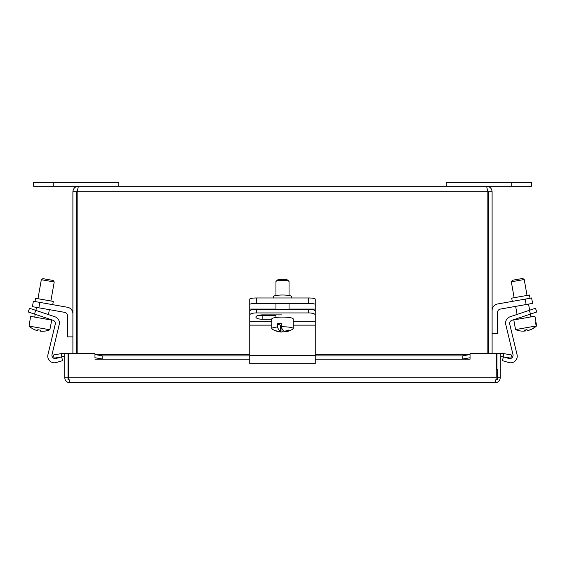 <?xml version="1.0" encoding="UTF-8"?>
<svg xmlns="http://www.w3.org/2000/svg" width="565" height="565" viewBox="0 0 565 565"><rect width="100%" height="100%" fill="white"/><g stroke="black" fill="none" stroke-linecap="round" stroke-linejoin="round"><path stroke-width="0.85" d="M308.702 309.203L308.702 312.932A6.547 2.076 0 0 1 313.335 313.54A6.547 2.076 0 0 1 315.249 315.009L315.249 311.28A6.547 2.076 180 0 0 313.335 309.811A6.547 2.076 180 0 0 308.702 309.203L256.298 309.203A6.547 2.076 180 0 0 251.665 309.811A6.547 2.076 180 0 0 249.751 311.28L249.751 315.009A6.547 2.076 0 0 1 251.665 313.54A6.547 2.076 0 0 1 256.298 312.932L256.298 309.203M308.702 312.932L256.298 312.932M249.751 315.009L249.751 363.747L315.249 363.747L315.249 315.009M271.772 319.296L262.852 319.296A6.971 2.211 0 0 1 255.881 317.085A6.971 2.211 0 0 1 262.852 314.875L281.66 314.875M259.095 315.221A6.971 2.211 180 0 0 262.852 315.567L275.953 315.567M272.266 329.19A10.728 1.865 0 0 1 272.168 329.134A10.728 1.865 0 0 1 271.772 328.632L271.772 318.95A10.728 1.865 0 0 1 280.869 317.113A10.728 1.865 0 0 1 292.734 318.392A10.728 1.865 0 0 1 293.228 318.95L293.228 328.632A10.728 1.865 0 0 1 292.832 329.134A19.606 19.606 0 0 1 285.622 331.825A19.507 5.77 86.9 0 1 284.767 331.754L284.767 331.175M280.233 325.715L281.017 325.673L281.017 331.959A19.563 18.377 118.9 0 1 276.645 331.182A18.483 5.466 -93.1 0 1 275.861 330.744A19.563 18.377 -61.1 0 0 280.233 331.521A19.507 5.77 -93.1 0 1 277.457 326.987L277.457 323.71A10.728 1.865 0 0 1 281.208 323.505L281.208 326.782A10.728 1.865 0 0 1 292.734 328.067A10.728 1.865 0 0 1 293.228 328.632M275.953 295.495L275.953 281.54A6.547 1.137 0 0 1 276.052 281.342A6.547 1.137 0 0 1 282.083 280.402A6.547 1.137 0 0 1 288.75 281.201A6.547 1.137 0 0 1 288.948 281.342A6.547 1.137 0 0 1 289.047 281.54L289.047 295.495M288.948 281.342L287.656 280.092A5.24 0.911 180 0 0 287.5 279.979A5.24 0.911 180 0 0 282.168 279.343A5.24 0.911 180 0 0 277.344 280.092L276.052 281.342M283.51 330.885A19.507 5.77 -93.1 0 1 281.511 332.051A19.507 5.77 -93.1 0 1 281.017 331.959M280.233 331.521L280.233 325.235L277.457 323.71M281.208 326.782A19.507 5.77 86.9 0 0 283.983 331.316A19.563 18.377 -61.1 0 0 288.355 330.066A18.483 5.466 86.9 0 0 289.139 330.497A19.563 18.377 118.9 0 1 284.767 331.754M271.772 328.632A10.728 1.865 0 0 1 277.457 326.987M273.488 297.974L273.488 296.569A9.012 1.568 180 0 1 282.5 295.008A9.012 1.568 180 0 1 291.512 296.569L291.512 297.974M308.702 297.974L308.702 303.391A6.547 1.137 0 0 1 313.335 303.723A6.547 1.137 0 0 1 315.249 304.528L315.249 299.111A6.547 1.137 180 0 0 313.335 298.306A6.547 1.137 180 0 0 308.702 297.974L256.298 297.974A6.547 1.137 180 0 0 251.665 298.306A6.547 1.137 180 0 0 249.751 299.111L249.751 304.528A6.547 1.137 0 0 1 251.665 303.723A6.547 1.137 0 0 1 256.298 303.391L256.298 297.974M308.702 303.391L256.298 303.391M249.751 304.528L249.751 321.245L271.772 321.245M315.249 304.528L315.249 312.332M514.955 326.323L515.534 329.6L536.171 325.963L535.599 322.686L536.037 322.608L536.616 325.885A19.507 19.38 80 0 1 528.113 330.49L528.106 330.454M514.934 326.33L513.804 319.931L523.155 318.279L534.935 316.202L536.065 322.601L535.599 322.686M511.325 281.794L524.221 279.52L522.703 278.453L512.384 280.275L511.325 281.794L514.129 297.706M524.927 330.031L525.104 331.019A19.563 2.246 -100 0 1 524.405 330.094A18.483 18.363 -100 0 0 526.968 329.642A19.563 2.246 80 0 0 527.668 330.567A19.507 19.38 -100 0 0 536.171 325.963M515.534 329.6A19.507 19.38 -100 0 0 525.104 331.019M525.881 329.882A19.563 2.246 -100 0 1 525.549 330.942A19.507 19.38 80 0 1 525.097 330.984M525.549 330.942L525.372 329.967M526.99 329.685A18.483 18.363 80 0 1 526.432 329.769M535.5 308.264L529.292 310.34L530.535 314.069L536.75 311.993L535.5 308.264M530.535 314.069L511.904 320.306A3.298 3.298 0 0 0 509.743 324.204L517.053 354.665A6.603 6.603 0 0 1 508.761 362.532L502.32 360.625L503.436 356.861L508.832 358.457A3.298 3.298 0 0 0 512.978 354.523L505.788 324.564A6.603 6.603 0 0 1 510.11 316.76L529.292 310.34M530.027 298.256L529.454 295.008L520.577 296.569L511.699 298.136L512.278 301.385M531.63 297.974L525.175 299.111L526.135 304.528L532.583 303.391L531.63 297.974M492.101 310.482A6.603 6.603 0 0 1 497.553 303.984L525.175 299.111M526.135 304.528L500.329 309.083A3.298 3.298 0 0 0 497.603 312.332L497.603 333.604L492.101 333.604M28.25 311.993L34.465 314.069L35.708 310.34L29.5 308.264L28.25 311.993L29.5 308.264M35.708 310.34L54.89 316.76A6.603 6.603 0 0 1 59.212 324.564L52.022 354.523A3.298 3.298 0 0 0 56.168 358.457L61.564 356.861L62.68 360.625L56.239 362.532A6.603 6.603 0 0 1 47.947 354.665L55.257 324.204A3.298 3.298 0 0 0 53.096 320.306L34.465 314.069M29.083 326.097L30.609 316.386L51.74 320.115L49.861 329.755L29.083 326.097A19.507 19.507 0 0 0 37.65 330.709L37.827 329.692A18.483 18.483 0 0 0 40.412 330.144A18.483 18.483 0 0 1 37.827 329.692M54.226 281.977L53.159 280.459L42.841 278.637L41.323 279.703L54.226 281.977L50.871 300.983M40.412 330.144L40.228 331.161A19.507 19.507 0 0 0 49.861 329.755M52.722 304.662L53.301 301.413L35.546 298.278L34.974 301.533M72.899 313.759A6.603 6.603 0 0 0 67.447 307.254L33.37 301.251L32.417 306.668L33.37 301.251M32.417 306.668L64.671 312.353A3.298 3.298 0 0 1 67.397 315.609L67.397 336.881L72.899 336.881M496.232 369.63L497.384 369.63L497.384 379.454L496.035 379.454M68.768 369.63L68.026 369.63L68.026 379.454L68.965 379.454M503.168 356.812L510.908 358.175L511.473 354.975L503.733 353.612L503.168 356.812L502.144 356.635A1.639 1.639 0 0 0 500.223 358.245M503.733 353.612L502.709 353.436A4.887 4.887 0 0 0 500.223 353.641M470.031 354.552L462.17 355.915L462.17 359.114L470.031 357.751L470.031 354.368L315.249 354.368M470.031 357.751L470.031 359.192L315.249 359.185M315.249 354.297L470.031 354.368M462.17 359.114L315.249 359.114M249.751 359.114L102.83 359.114L102.83 355.915L94.969 354.552L94.969 357.751L102.83 359.114M94.969 354.552L249.751 354.297M94.969 357.751L94.955 353.358L68.768 353.358L68.768 377.816L496.232 377.816L495.336 382.703C498.302 382.42 499.926 380.789 500.223 377.816L500.223 353.358L496.974 353.358L496.974 369.63M61.267 353.612L53.527 354.975L54.092 358.175L61.832 356.812L61.267 353.612L62.291 353.436A4.887 4.887 0 0 1 64.777 353.641M61.832 356.812L62.856 356.635A1.639 1.639 0 0 1 64.777 358.245M462.17 355.915L315.249 355.915M249.751 355.915L102.83 355.915M94.969 359.192L249.751 359.185M496.232 377.816L496.232 353.358L470.045 353.358L470.045 359.192M68.026 369.63L68.026 353.358L64.777 353.358L64.777 377.816C65.06 380.782 66.691 382.406 69.665 382.703L68.768 377.816M497.384 377.816L500.223 377.816M495.336 382.703L69.665 382.703M68.026 377.816L64.777 377.816M77.151 353.358L77.151 191.74L78.415 186.231L486.585 186.231L487.849 191.74L487.849 353.358M492.101 353.358L492.101 191.74C491.783 188.399 489.94 186.563 486.585 186.231M76.776 353.358L76.776 191.74L77.327 190.518L77.151 191.74L487.849 191.74L487.673 190.518L488.224 191.74L488.224 353.358M76.776 191.74L72.899 191.74L72.899 353.358M78.415 186.231C75.074 186.549 73.231 188.385 72.899 191.74M488.224 191.74L492.101 191.74M446.251 186.231L531.404 186.231L531.404 182.297L446.251 182.297L446.251 186.231M33.596 182.297L33.596 186.231L118.749 186.231L118.749 182.297L33.596 182.297L33.596 186.231M315.249 321.245L293.228 321.245M262.852 319.296L262.852 315.567M315.249 325.143L293.228 325.143M271.772 325.143L249.751 325.143M315.249 355.597L249.751 355.597M315.249 309.083L289.047 309.083M275.953 309.083L249.751 309.083M38.865 307.805L39.825 302.388M249.751 354.368L94.969 354.368M511.749 182.297L511.749 186.231M53.251 182.297L53.251 186.231M289.047 309.203L289.047 303.391M272.168 329.134A19.606 19.606 0 0 0 281.511 332.051M275.953 317.481L275.953 314.875M275.953 309.203L275.953 303.391M517.921 319.204L517.766 318.342M517.074 314.43L515.654 306.378M530.817 316.93L530.33 314.14M529.638 310.227L528.558 304.104M527.032 295.431L524.221 279.52M47.63 319.387L47.778 318.526M48.47 314.613L49.346 309.655M34.726 317.113L35.221 314.324M35.906 310.411L36.443 307.381M37.968 298.708L41.323 279.703"/></g></svg>
